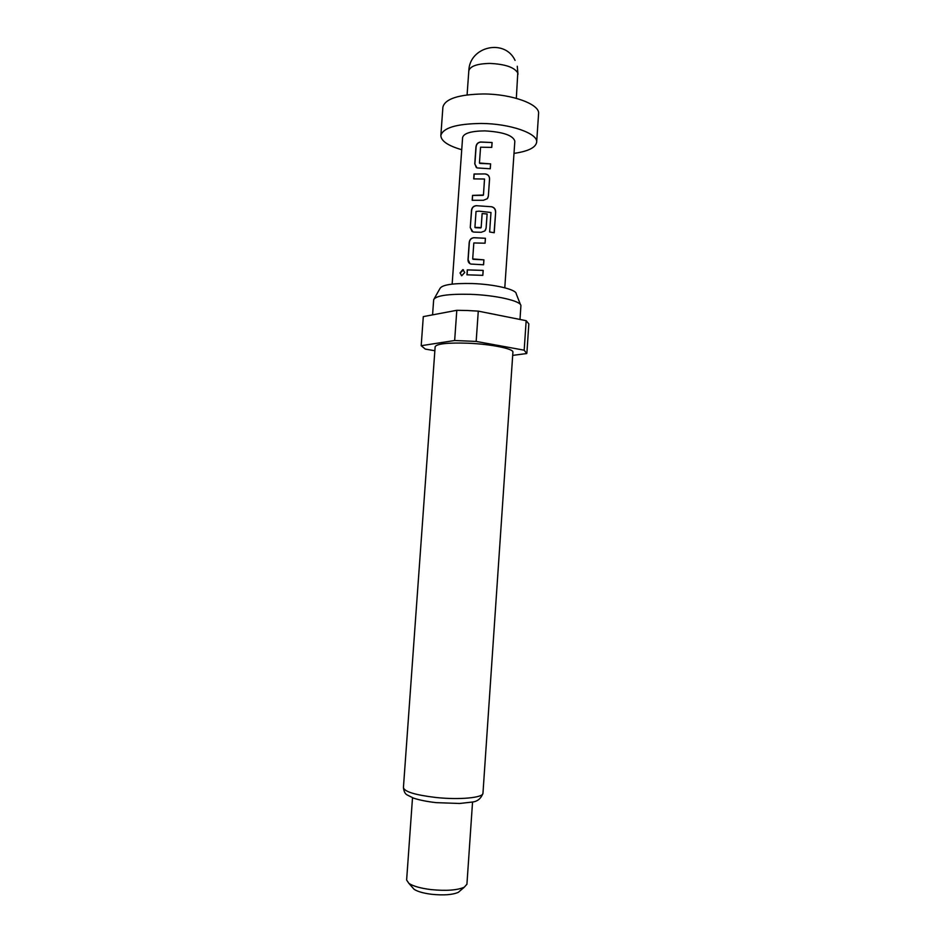 <?xml version="1.0" encoding="UTF-8"?>
<svg xmlns="http://www.w3.org/2000/svg" width="942" height="942" viewBox="0 0 942 942"><rect width="100%" height="100%" fill="white"/><g stroke="black" fill="none" stroke-linecap="round" stroke-linejoin="round"><path stroke-width="1.41" d="M463.44 269.765L460.226 273.015L461.521 275.712M464.771 272.462L462.816 269.612L460.014 272.956L461.757 275.747L464.771 272.462M514.002 153.381C528.097 151.356 535.657 147.647 536.657 142.242L538.577 113.758C540.202 104.409 512.201 93.965 483.399 93.965C458.601 94.459 445.107 98.828 442.905 107.07L440.844 135.542C441.08 141.029 448.051 145.751 461.733 149.719M536.657 142.242C538.247 133.493 510.152 123.59 481.315 123.461C456.493 123.802 442.999 127.829 440.844 135.542M434.238 298.649L439.985 288.476C442.057 284.814 452.702 283.165 471.907 283.53C494.279 284.19 516.557 289.488 516.228 293.81L520.502 304.678M432.566 314.875L433.685 299.627C435.946 295.623 448.098 293.857 470.164 294.316C495.881 295.117 521.409 301.028 520.914 305.726L519.996 319.456M403.423 787.642L435.145 346.738C436.699 343.771 447.521 342.594 467.609 343.194C490.864 344.089 513.92 348.775 512.907 352.178L482.963 793.211C481.044 798.663 477.358 801.63 471.871 802.101L459.543 803.479L436.052 802.631C427.091 801.607 419.602 800.111 413.585 798.145L407.285 795.013C405.178 794.012 403.882 791.551 403.423 787.642C404.507 791.716 415.257 794.989 435.675 797.462C459.378 800.064 483.458 797.744 482.963 793.211M412.514 797.744L406.626 880.028L408.852 883.337C413.138 886.187 420.509 888.271 430.977 889.589C446.096 891.073 457.188 890.284 464.265 887.211L466.926 884.244L472.554 801.948M412.349 887.305L414.044 889.248C417.494 891.556 423.382 893.24 431.719 894.299C443.753 895.489 452.607 894.829 458.295 892.345L460.249 890.661M434.851 350.742L425.325 349.093L421.192 345.714L454.656 340.509L476.169 341.428L524.176 350.188L526.719 353.544L512.695 355.381M454.656 340.509L456.799 310.307L467.338 310.507L478.277 311.131L476.169 341.428M504.782 287.793L514.838 141.123C513.013 135.342 502.981 131.927 484.753 130.879C471.236 131.044 463.853 133.234 462.604 137.473L452.148 284.119M492.101 142.513L480.608 142.006C477.912 142.383 476.369 143.985 475.969 146.799L474.756 163.896L477.005 167.923L490.276 168.771L490.617 163.873L479.443 163.013L480.561 147.199L491.759 147.399L492.101 142.513L480.691 142.101C478.03 142.477 476.499 144.079 476.099 146.893L474.898 163.979L476.299 167.511M485.248 173.929L474.05 173.999L473.708 178.886L484.518 179.015L483.434 195.018L472.543 195.383L472.189 200.293L483.399 200.281L487.285 198.715L488.368 196.077L489.569 178.898C489.499 176.06 488.05 174.4 485.248 173.929L474.179 174.082L473.838 178.886M491.7 206.757L476.122 205.686C473.426 206.027 471.883 207.605 471.483 210.431L470.27 227.634L472.919 231.897L474.262 232.097L481.162 232.297L484.836 230.931L486.131 228.07L487.12 213.952L482.139 213.551L481.162 227.552L474.921 227.387L476.04 211.467L479.113 211.161L490.982 212.492L489.628 231.979L494.232 232.745L495.657 212.091C495.645 209.23 494.326 207.452 491.7 206.757L476.122 205.686M485.424 238.267L473.873 237.69C471.177 237.996 469.622 239.574 469.222 242.4L468.009 259.662C467.962 261.947 468.939 263.407 470.918 264.054L483.576 264.784L483.917 259.839L472.696 258.92L473.826 242.954L485.083 243.201L485.424 238.267L473.956 237.761C471.294 238.079 469.764 239.645 469.352 242.471L468.139 259.733L469.94 263.654M483.187 270.401L467.279 269.871L466.938 274.817L482.834 275.347L483.187 270.401L467.42 269.93L467.079 274.805M524.176 350.188L526.166 320.692L528.839 323.883L526.884 353.003M456.799 310.307L423.299 316.618L421.192 345.714M526.166 320.692L478.277 311.131M482.799 275.347L483.14 270.46M485.036 243.201L485.377 238.338M483.917 259.839L473.072 259.321M483.529 264.784L483.87 259.898M494.091 232.709L495.657 212.091M495.516 212.15C495.504 209.289 494.209 207.523 491.606 206.828M476.205 205.768C473.543 206.11 472.013 207.687 471.612 210.513L471.483 210.431M471.612 210.513L470.27 227.634M470.399 227.705L472.048 231.496M485.519 230.072L486.131 228.07M486.084 228.141L487.12 213.952M487.073 214.022L482.139 213.551M482.151 213.622L481.162 227.552M480.82 227.94L475.215 227.705M472.543 195.383L472.331 200.281M483.081 195.335L472.672 195.465M484.541 179.145L483.446 195.1M489.569 178.898L489.522 178.98C489.451 176.142 488.027 174.482 485.248 174.023M488.368 196.077L489.522 178.98M487.815 197.961L488.321 196.16M491.724 147.388L492.054 142.595M490.617 163.873L479.819 163.425M490.229 168.759L490.57 163.955M516.322 98.321L517.782 72.934C514.391 67.282 505.042 64.115 489.734 63.42C477.005 63.738 470.034 66.223 468.81 70.886L467.091 94.883M515.074 60.394C504.841 38.257 469.363 46.358 468.81 70.886M458.295 892.345L464.265 887.211M414.044 889.248L408.852 883.337M517.97 74.324L517.276 66.258"/></g></svg>
